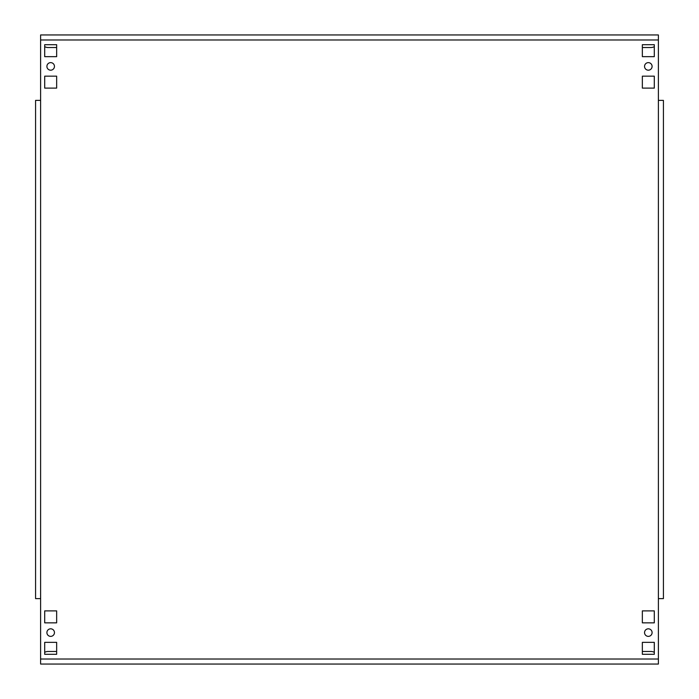 <?xml version="1.0" encoding="UTF-8"?>
<svg xmlns="http://www.w3.org/2000/svg" width="699" height="699" viewBox="0 0 699 699"><rect width="100%" height="100%" fill="white"/><g stroke="black" fill="none" stroke-linecap="round" stroke-linejoin="round"><path stroke-width="1.05" d="M644.548 66.405A3.775 3.775 0 0 0 648.322 70.18A3.775 3.775 0 0 0 652.097 66.405A3.775 3.775 0 0 0 648.322 62.63A3.775 3.775 0 0 0 644.548 66.405M644.548 632.595A3.775 3.775 0 0 0 648.322 636.37A3.775 3.775 0 0 0 652.097 632.595A3.775 3.775 0 0 0 648.322 628.82A3.775 3.775 0 0 0 644.548 632.595M46.903 66.405A3.775 3.775 0 0 0 50.678 70.18A3.775 3.775 0 0 0 54.452 66.405A3.775 3.775 0 0 0 50.678 62.63A3.775 3.775 0 0 0 46.903 66.405M46.903 632.595A3.775 3.775 0 0 0 50.678 636.37A3.775 3.775 0 0 0 54.452 632.595A3.775 3.775 0 0 0 50.678 628.82A3.775 3.775 0 0 0 46.903 632.595M40.612 39.983L40.612 34.95L658.388 34.95L658.388 39.983L40.612 39.983L40.612 100.376L35.579 100.376L35.579 598.624L40.612 598.624L40.612 664.05L658.388 664.05L658.388 100.376L663.421 100.376L663.421 598.624L658.388 598.624M642.346 642.346L642.346 654.299L654.299 654.299L654.299 642.346L642.346 642.346M642.346 610.891L642.346 622.844L654.299 622.844L654.299 610.891L642.346 610.891M642.346 44.701L642.346 56.654L654.299 56.654L654.299 44.701L642.346 44.701M642.346 76.156L642.346 88.109L654.299 88.109L654.299 76.156L642.346 76.156M44.701 76.156L44.701 88.109L56.654 88.109L56.654 76.156L44.701 76.156M56.654 654.299L56.654 642.346L44.701 642.346L44.701 654.299L56.654 654.299M56.654 622.844L56.654 610.891L44.701 610.891L44.701 622.844L56.654 622.844M44.701 44.701L44.701 56.654L56.654 56.654L56.654 44.701L44.701 44.701M658.388 39.983L658.388 100.376M35.579 591.074L35.579 598.624M663.421 107.926L663.421 100.376M663.421 598.624L663.421 591.074M44.701 46.693A7.549 7.549 0 0 0 48.161 47.532L56.654 47.532M642.346 47.532L650.839 47.532A7.549 7.549 0 0 0 654.299 46.693M654.299 652.307A7.549 7.549 0 0 0 650.839 651.468L642.346 651.468M56.654 651.468L48.161 651.468A7.549 7.549 0 0 0 44.701 652.307M40.612 659.017L658.388 659.017M40.612 100.376L40.612 598.624"/></g></svg>
